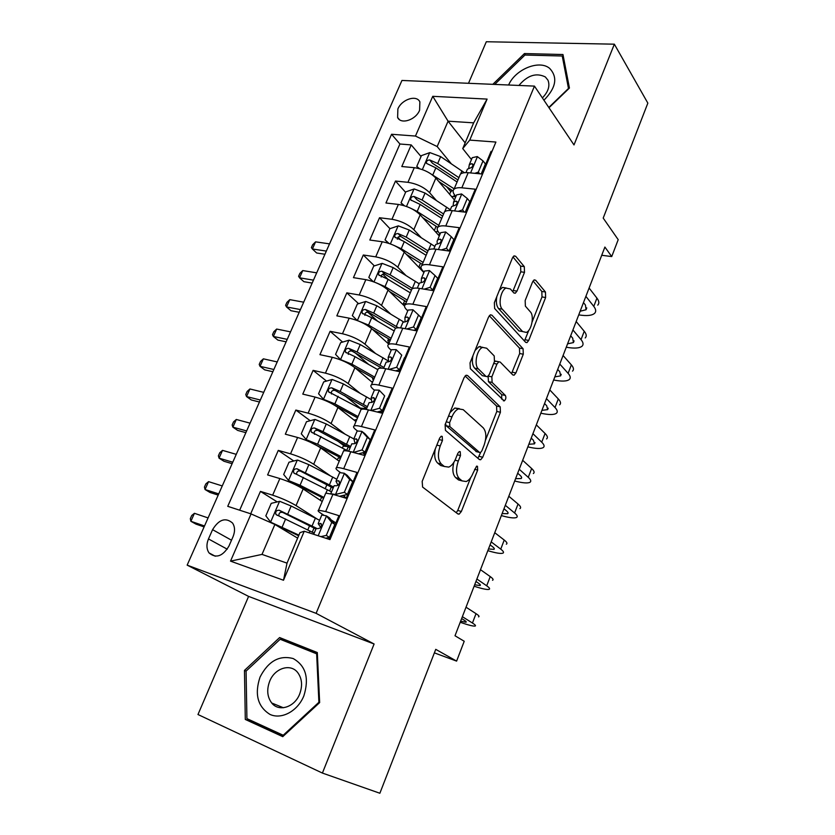 <?xml version="1.0" encoding="UTF-8"?>
<svg xmlns="http://www.w3.org/2000/svg" width="835" height="835" viewBox="0 0 835 835"><rect width="100%" height="100%" fill="white"/><g stroke="black" fill="none" stroke-linecap="round" stroke-linejoin="round"><path stroke-width="1.25" d="M442.216 436.402L441.183 436.246L439.68 438.051L422.186 481.367L422.583 487.055L457.935 513.984L459.146 514.151L461.358 511.479L477.662 470.074L477.463 466.295L476.576 466.149L473.017 473.268C471.222 477.63 468.957 480.375 466.233 481.524L462.162 480.918L459.344 478.632C455.973 474.885 455.628 469.019 458.321 461.014L460.482 455.586L460.252 451.704L459.302 451.558L457.82 453.342L455.649 458.791C453.833 463.154 451.526 465.92 448.75 467.099L444.345 466.473L441.391 464.072C437.853 460.168 437.467 454.125 440.233 445.942L442.466 440.4L442.216 436.402M397.877 108.978L397.617 117.484C400.873 124.791 415.778 119.989 419.598 110.272L419.869 101.88C416.561 94.48 401.687 99.365 397.877 108.978M502.482 287.397L510.362 288.962L513.786 292.866L515.289 293.231L516.99 291.102L524.505 272.335L524.296 266.626L515.675 256.272L514.078 255.865L512.429 257.942L494.362 302.677L494.623 308.47L525.633 342.298L526.979 342.611L528.722 340.419L545.62 297.511L545.464 292.01L535.663 280.247L534.202 279.871L532.563 281.948L525.173 300.527L525.372 306.132L530.371 311.852C534.473 315.964 531.551 330.629 526.28 332.413L522.574 331.547L502.252 309.159C497.9 304.994 500.708 289.943 506.208 287.981L502.482 287.397L499.361 290.288M322.404 773.064L374.101 643.994L248.6 596.399L197.978 714.52L322.404 773.064L379.873 793.25L435.745 649.348L456.609 661.111L464.218 641.259L455.012 635.759L604.895 247.056L611.721 256.575L618.203 239.666L603.204 218.092L647.845 103.122L614.351 44.182L486.314 41.75L468.508 83.291M374.101 643.994L316.11 613.339L534.452 86.109L574 144.935L614.351 44.182M467.569 375.531L466.034 375.259L464.072 377.65L445.097 424.639L445.452 430.369L479.394 459.553L480.668 459.761L482.714 457.246L500.426 412.271L500.186 406.843L467.569 375.531L466.107 375.228M470.032 362.901L488.548 317.07L490.343 314.837L491.919 315.171L523.086 348.748L523.284 354.217L515.915 372.921L514.099 375.197L512.773 374.915L500.207 362.066L498.787 361.774L496.94 364.07L491.846 376.836L492.107 382.42L505.384 395.466C506.302 397.543 505.916 399.36 504.225 400.915L470.335 368.673L470.032 362.901M450.743 191.643L446.454 186.57M421.049 156.542L411.217 144.914L401.802 166.53L414.264 167.689L407.939 182.322C416.811 183.731 424.034 187.197 429.608 192.708L436.298 200.379M436.089 226.306L437.77 227.37M405.591 192.311L395.487 181.049L385.937 202.999L398.378 204.429L391.959 219.292C400.831 220.878 408.117 224.344 413.826 229.688L421.153 237.589M400.299 239.53L398.076 237.192M389.955 228.675L379.518 217.737L369.821 240.031L382.242 241.753L375.719 256.846C384.591 258.61 391.949 262.075 397.794 267.242L405.883 275.425M387.972 279.276L382.774 274.162M374.372 265.885L363.308 254.999L353.455 277.637L365.845 279.662L359.217 294.995C368.089 296.936 375.52 300.402 381.501 305.401L390.529 313.929M377.597 321.183L367.734 312.102M358.601 303.689L346.838 292.855L336.829 315.849L349.197 318.177L342.465 333.749C351.326 335.879 358.831 339.344 364.958 344.156L375.155 353.132M368.694 364.467L354.698 352.443M342.642 342.079L330.107 331.307L319.941 354.666L332.278 357.307L325.431 373.13C334.292 375.458 341.87 378.923 348.143 383.547L359.854 393.108M359.937 407.804L344.594 395.539M326.516 381.084L313.104 370.364L302.771 394.11L315.077 397.063L308.125 413.158C316.987 415.673 324.627 419.139 331.057 423.564L344.803 433.939M344.291 445.942L336.766 440.369M310.223 420.715L295.83 410.058L285.33 434.19L297.604 437.477L290.538 453.833C299.389 456.557 307.113 460.022 313.689 464.25L330.305 475.783M293.784 460.983L278.274 450.399L267.607 474.917L279.85 478.559C288.691 481.409 296.456 484.874 303.136 488.966L322.206 501.532M329.063 539.306L338.937 515.665L325.671 511.563L318.532 510.216C317.488 510.55 318.312 511.594 321.026 513.368L323.813 515.164M325.379 494.017L325.744 493.141L332.914 494.33L346.201 498.276L356.994 472.422L343.696 468.706C340.002 467.683 337.59 467.37 336.463 467.746C335.357 468.237 336.108 469.427 338.739 471.316L340.471 472.537M343.101 452.017L343.55 450.952C344.709 450.514 347.13 450.785 350.825 451.756L364.133 455.336L374.748 429.91L361.419 426.56C357.724 425.641 355.282 425.453 354.092 425.965C352.923 426.622 353.612 427.958 356.169 429.952L357.401 430.902M360.532 410.716L361.064 409.453C362.275 408.879 364.728 409.025 368.433 409.901L381.772 413.106L392.21 388.108L378.85 385.112C375.145 384.298 372.671 384.225 371.439 384.883C370.208 385.697 370.834 387.158 373.308 389.267L374.372 390.154M377.681 370.082L378.297 368.642C379.549 367.932 382.033 367.953 385.749 368.726L399.109 371.585L409.369 347.005L395.999 344.354C392.273 343.644 389.778 343.676 388.494 344.469C387.21 345.439 387.764 347.026 390.175 349.249L391.197 350.168M394.558 330.107L395.237 328.489C396.541 327.644 399.057 327.56 402.773 328.238L416.164 330.754L426.257 306.57L412.855 304.253C409.129 303.637 406.603 303.794 405.278 304.712C403.931 305.829 404.432 307.541 406.77 309.858L407.762 310.829M411.154 290.778L411.916 288.993C413.262 288.023 415.799 287.825 419.525 288.399L432.937 290.59L442.863 266.803L429.451 264.81C425.714 264.288 423.157 264.549 421.79 265.603C420.391 266.845 420.83 268.682 423.094 271.104L424.065 272.116M427.489 252.087L428.313 250.124C429.712 249.028 432.269 248.726 436.006 249.216L449.428 251.074L459.198 227.684L445.765 226.003C442.028 225.565 439.45 225.941 438.031 227.11C436.59 228.498 436.966 230.439 439.168 232.955L440.108 234.009L440.682 232.662L437.07 241.273L437.289 243.83M443.562 213.99L444.46 211.881C445.89 210.66 448.478 210.253 452.226 210.65L465.669 212.205L475.282 189.19L461.828 187.812C458.081 187.468 455.482 187.938 454.021 189.221C452.528 190.745 452.852 192.802 454.991 195.411L455.91 196.496M414.264 167.689C423.136 169.035 430.338 172.501 435.86 178.074L454.449 199.951M398.378 204.429C407.25 205.953 414.515 209.408 420.172 214.825L439.283 235.971M382.242 241.753C391.114 243.444 398.441 246.909 404.234 252.149L423.888 272.544M365.845 279.662C374.717 281.531 382.117 284.996 388.045 290.069L404.526 306.069M349.197 318.177C358.069 320.223 365.532 323.698 371.606 328.583L388.672 344.041M332.278 357.307C341.139 359.551 348.686 363.016 354.896 367.713L372.452 382.493M315.077 397.063C323.949 399.506 331.558 402.981 337.924 407.48L355.961 421.539M297.604 437.477C306.466 440.118 314.148 443.594 320.671 447.894L339.219 461.223M228.926 546.121L233.038 536.707C235.178 531.363 235.011 526.802 232.537 523.034C225.575 517.157 218.916 519.37 212.581 529.661L208.479 538.94C206.276 544.399 206.464 549.054 209.042 552.916C215.983 558.688 222.611 556.423 228.926 546.121M316.11 613.339L187.155 565.138L401.959 80.452L534.452 86.109M411.217 144.914L399.923 144.006L391.573 134.268L227.746 506.323L251.064 513.911L274.872 524.463L297.625 538.126M391.573 134.268L415.465 136.053L432.749 96.317L487.097 99.094L469.74 140.103L495.906 142.054L329.971 539.598L304.243 531.227L283.503 580.241L230.523 561.13L251.064 513.911M353.195 481.524L351.629 480.417M277.23 501.918L260.437 491.397L272.659 495.176C281.499 498.109 289.296 501.584 296.039 505.592L317.143 519.005M335.9 522.95L331.14 519.881M492.013 151.375L491.095 151.302L481.638 173.962L468.184 172.709C464.437 172.396 461.828 172.897 460.346 174.233L459.386 176.509M278.274 450.399L290.538 453.833M295.83 410.058L308.125 413.158M313.104 370.364L325.431 373.13M330.107 331.307L342.465 333.749M346.838 292.855L359.217 294.995M363.308 254.999L375.719 256.846M379.518 217.737L391.959 219.292M395.487 181.049L407.939 182.322M399.923 144.006L239.666 510.206M260.437 491.397L250.688 513.796M465.158 142.9L448.071 121.179L437.175 146.553L451.297 163.775M298.617 535.778L274.882 524.463L262.013 554.398L287.021 563.134L299.942 532.667L304.243 531.227M248.6 596.399L187.155 565.138M601.732 255.27L611.721 256.575M434.377 652.866L456.609 661.111M471.451 159.569L462.736 148.588L473.654 122.839L448.071 121.179L432.749 96.317M480.741 347.047L480.094 346.389M469.74 140.103L462.736 148.588M437.175 146.553L415.465 136.053M262.013 554.398L230.523 561.13M287.021 563.134L283.503 580.241M487.097 99.094L473.654 122.839M319.648 702.6L317.31 652.542L279.631 637.554L244.467 670.422L245.302 719.446L282.762 736.658L319.648 702.6L318.897 702.277L283.211 735.249L246.92 718.611L246.074 671.11L244.467 670.422M549.002 107.736L569.428 88.051L562.967 54.526L524.453 53.565L492.817 84.335M317.352 653.408L289.609 642.365L289.098 642.835M255.792 722.682L255.813 723.434L283.378 736.084M255.813 723.434L245.302 719.446M289.609 642.365L279.631 637.554M525.445 55.047L524.453 53.565M435.306 448.875C434.002 455.545 434.805 460.283 437.697 463.101L441.391 464.072M444.095 466.4L440.661 465.502L437.697 463.101M453.885 462.308C452.09 469.458 452.695 474.572 455.701 477.662L459.344 478.632M461.692 480.793L458.53 479.948L455.701 477.662M456.244 512.7L457.747 510.446L470.669 477.703M485.5 440.108L496.804 411.457L496.564 406.04L465.095 375.959M477.902 458.269L480.616 452.507M449.627 422.635L449.867 426.622L479.551 452.434L480.449 452.58L481.868 450.827L484.07 445.253C486.669 437.519 486.377 431.695 483.204 427.802L463.227 409.672L458.53 408.879C455.9 410.037 453.708 412.688 451.965 416.842L449.627 422.635L446.234 421.832M445.514 423.595L446.161 425.735L449.867 426.622M476.681 451.714L446.161 425.735M459.302 408.628L454.814 408.033L449.961 412.605M489.3 315.724L519.464 348.08L523.086 348.748M511.511 373.631L519.662 353.529L519.464 348.08M496.522 361.325L494.497 361.461M488.11 376.261L488.444 381.658L501.762 394.694L505.384 395.466M501.626 399.109L501.762 394.694M486.68 348.226L482.62 347.402C476.795 349.374 473.716 364.989 478.371 368.913L486.012 376.418L487.442 376.7L489.341 374.362L494.456 361.545L494.205 355.919L486.68 348.226M482.787 347.339L478.904 346.702L475.042 350.491M473.007 355.543C471.785 361.211 472.339 365.417 474.666 368.162L478.371 368.913M483.736 375.959L482.327 375.666L474.666 368.162M512.711 291.645L520.81 271.803L520.602 266.094L512.94 256.95M496.835 296.54C495.865 301.842 496.439 305.85 498.537 308.543L502.252 309.159M522.574 331.547L518.932 330.9L498.537 308.543M532.093 322.028L541.998 296.936L541.832 291.446L533.064 280.977M524.443 341.004L528.837 330.284M319.586 520.278L291.164 506.01L279.735 501.313L271.218 503.359L265.833 515.842L270.749 522.209L298.899 535.12M270.749 522.209L273.442 523.827M316.444 528.231L279.172 510.227C276.208 510.258 275.143 511.688 275.988 514.517L314.169 533.127M278.973 516.009C278.619 513.191 279.861 511.991 282.71 512.408L315.922 528.972M208.082 517.919L194.43 513.306L190.871 521.29L195.995 524.13L204.095 526.916M204.512 525.977L190.871 521.29L190.317 518.671L191.737 515.487L194.43 513.306M320.838 536.623L326.297 535.412L331.735 522.407L326.36 515.842L321.809 514.986L321.59 515.498M326.36 515.842L329.47 517.846L334.845 524.401L331.735 522.407M326.297 535.412L329.428 537.364L334.845 524.401M329.428 537.364L325.671 538.199M460.21 622.273L460.638 622.43C468.289 625.071 473.08 626.292 475 626.093C476.159 625.853 475.303 624.83 472.443 623.014L462.371 616.689M478.528 616.867C479.707 616.585 478.873 615.51 476.023 613.662L466.024 607.212M326.85 537.938L328.593 539.149M316.016 528.732L318.365 528.524C320.776 528.127 321.746 526.603 321.287 523.931L318.187 523.618L320.703 527.438M461.64 618.568L464.145 620.134C466.097 621.365 466.681 622.065 465.899 622.221L460.638 621.177M260.04 677.091C254.362 694.261 257.681 706.702 269.997 714.426C281.645 719.833 297.73 711.117 303.867 695.847C309.367 678.135 305.798 665.704 293.179 658.554C279.328 654.953 268.286 661.132 260.04 677.091M269.695 681.224C266.532 689.668 267.21 696.933 271.73 703.007C278.817 712.245 294.63 707.297 299.661 694.052C302.708 685.723 302.072 678.584 297.751 672.624C290.611 663.084 274.767 668.063 269.695 681.224M317.394 654.17L316.653 653.826L318.897 702.277M283.973 735.541L283.211 735.249M246.074 671.11L280.163 639.266L316.653 653.826M543.94 100.21C556.12 87.79 557.989 77.144 549.555 68.293C539.045 59.494 515.185 69.441 508.619 85.003M542.385 97.904C548.292 91.808 550.161 85.921 547.99 80.223L545.338 76.945C536.268 72.478 527.47 75.317 518.942 85.441M494.727 84.408L524.944 55.037L562.247 56.008L568.478 88.468L548.804 107.444M563.709 58.335L562.247 56.008M336.849 479.269L308.867 464.657L297.511 460.043L288.993 462.214L283.691 474.489L288.659 480.595L300.057 485.25L323.938 497.42M288.659 480.595L323.573 498.286M327.195 484.738L326.6 485.417M333.593 487.003L296.999 468.759C294.087 468.8 293.022 470.188 293.795 472.934L331.526 491.909M344.531 496.846L344.73 495.03M296.634 474.363C296.519 471.723 297.782 470.627 300.433 471.086L333.144 488.058M222.256 485.928L208.562 481.638L205.045 489.519L210.065 492.504L218.185 495.103M218.728 493.892L205.045 489.519L204.439 487.045L205.838 483.903L208.562 481.638M353.789 438.886L326.266 423.971L314.993 419.431L306.487 421.727L301.268 433.803L306.288 439.648L317.603 444.23L341.139 456.672M306.288 439.648L309.002 441.6M309.962 442.028L340.69 457.737M348.091 446.548L343.216 446.109L342.903 446.84M340.565 458.029L338.175 458.05L337.872 458.739M350.627 446.527L322.988 431.653L314.524 427.969C311.674 428.011 310.61 429.367 311.319 432.029L348.247 451.15M361.085 454.511L360.146 453.384M314.44 434.283C313.647 431.445 314.785 430.161 317.874 430.432L350.095 447.8M236.253 454.344L222.517 450.368L219.052 458.154L223.968 461.264L232.12 463.686M232.767 462.204L219.052 458.154L218.384 455.816L219.772 452.716L222.517 450.368M371.074 399.516L343.394 383.933L332.184 379.476L323.698 381.887L318.563 393.765L323.625 399.37L334.866 403.869L358.058 416.582M323.625 399.37L324.94 400.393M334.887 405.403L357.537 417.824M366.555 408.701L359.353 407.991M356.795 419.577L354.04 420.047M367.4 406.697L340.169 391.49L331.777 387.837C328.98 387.889 327.904 389.204 328.562 391.792L361.639 409.244M331.495 394.016C330.952 391.302 332.132 390.102 335.033 390.425L366.774 408.179M250.072 423.157L236.305 419.473L232.881 427.165L237.704 430.422L245.866 432.655M246.638 430.923L232.881 427.165L232.161 424.973L233.529 421.905L236.305 419.473M388.4 361.033L360.25 344.542L349.113 340.158L340.638 342.674L335.576 354.374L340.555 359.603L351.859 364.164L374.717 377.117M354.583 367.452L374.111 378.547M372.775 381.72L371.533 381.71M373.276 380.52L372.306 377.493M383.912 367.494L357.067 351.984L348.759 348.341C346.003 348.404 344.938 349.688 345.533 352.193L355.052 356.691L377.848 369.696M348.299 354.384C347.986 351.806 349.187 350.7 351.921 351.055L381.741 368.151M263.724 392.356L249.926 388.964L246.534 396.562L251.262 399.944L259.445 402.011M260.332 400.017L246.534 396.562L245.772 394.506L247.118 391.479L249.926 388.964M336.923 495.52L335.336 494.456L344.333 492.316L349.688 479.53L344.25 473.236L339.636 472.631L339.365 473.278M344.25 473.236L347.276 475.386L352.704 481.659L349.688 479.53M335.336 494.456L330.733 493.736M344.333 492.316L347.381 494.404L352.704 481.659M347.381 494.404L339.459 496.282M474.113 586.222L474.541 586.358C482.202 588.821 487.035 589.823 489.039 589.374C490.27 588.957 489.487 587.767 486.701 585.805L476.889 579.02M492.525 580.273C493.756 579.803 492.994 578.582 490.228 576.588L480.49 569.689M343.039 495.426L346.254 498.14M333.885 486.294L334.146 485.688L336.338 485.793C338.718 485.365 339.688 483.872 339.271 481.294L336.275 480.626L336.025 481.273L338.029 485.26M475.96 581.452L478.392 583.133C480.292 584.448 480.824 585.251 480.01 585.533L474.666 584.803M353.424 452.455L362.066 449.94L367.327 437.363L361.847 431.351L357.171 430.985L356.848 431.758M361.847 431.351L364.78 433.615L370.26 439.627L367.327 437.363M353.09 452.205L350.47 451.662M362.066 449.94L365.02 452.163L370.26 439.627M365.02 452.163L358.465 453.812M487.828 550.662L488.256 550.787C495.917 553.083 500.802 553.866 502.889 553.167C504.173 552.572 503.463 551.225 500.749 549.138L491.21 541.905M506.323 544.19C507.617 543.554 506.918 542.166 504.225 540.047L494.748 532.699M362.526 452.789L364.613 454.177M365.239 452.685L364.686 452.246M359.582 453.53L359.875 454.188M351.462 444.554L351.775 443.823L354.019 443.761C356.357 443.312 357.338 441.851 356.952 439.367L353.863 438.845L355.094 443.562M490.072 544.858L492.441 546.643C494.289 548.052 494.779 548.96 493.913 549.367L488.496 548.939M371.043 410.528L379.507 408.273L384.674 395.905L379.153 390.154L374.424 390.018L374.049 390.916M379.153 390.154L384.674 395.905M379.507 408.273L382.378 410.622L387.523 398.285M382.378 410.622L377.169 411.999M501.355 515.592L501.783 515.706C509.454 517.825 514.37 518.41 516.541 517.47C517.888 516.698 517.241 515.205 514.6 512.982L505.311 505.311M519.934 508.619C521.28 507.805 520.654 506.271 518.034 504.027L508.807 496.251M381.898 412.782L380.196 411.196M368.746 403.503L369.112 402.647L371.398 402.439C373.704 401.959 374.685 400.518 374.341 398.118L371.168 397.752L371.93 402.397M503.975 508.776L506.292 510.676C508.087 512.168 508.536 513.181 507.628 513.702L502.127 513.577M389.026 369.425L396.656 367.285L401.739 355.125L396.176 349.625L391.396 349.719L390.968 350.731M396.176 349.625L401.739 355.125M396.656 367.285L399.443 369.759L404.505 357.63M399.443 369.759L395.592 370.834M514.694 481.002L515.122 481.106C522.793 483.058 527.762 483.444 530.006 482.265C531.404 481.325 530.83 479.676 528.263 477.338L519.224 469.249M533.346 473.539C534.755 472.558 534.191 470.877 531.644 468.508L522.668 460.304M385.749 363.121L386.167 362.139L388.494 361.785C390.77 361.273 391.751 359.864 391.438 357.557L390.529 356.952L388.192 357.328L388.567 361.785M517.7 473.205L519.944 475.209C521.687 476.785 522.094 477.891 521.155 478.528L515.581 478.695M358.152 320.88L368.579 325.076L391.104 338.29M372.379 329.282L390.425 339.887M357.276 320.536L352.328 315.599L357.307 304.086L365.772 301.466L376.836 305.767L403.691 321.966M388.828 343.686L387.847 340.482L390.383 339.991M398.452 327.779L373.704 313.094L365.459 309.472C362.766 309.545 361.691 310.797 362.244 313.229L371.721 317.728L394.193 330.973M364.874 315.39C364.749 312.948 365.97 311.925 368.538 312.311L395.738 328.218M277.21 361.931L263.38 358.831L260.029 366.325L264.653 369.842L272.868 371.732M273.859 369.498L260.029 366.325L259.215 364.404L260.551 361.409L263.38 358.831M406.728 328.98L413.523 326.976L418.533 315.014L412.928 309.754L408.085 310.067L407.616 311.194M413.523 326.976L416.227 329.564L421.216 317.634L418.533 315.014M416.227 329.564L413.742 330.295M527.845 446.871L528.284 446.976C535.966 448.771 540.965 448.959 543.293 447.539C544.744 446.433 544.222 444.658 541.727 442.195L532.939 433.689M546.581 438.939C548.052 437.79 547.541 435.974 545.067 433.48L536.331 424.879M402.48 323.385L402.94 322.289L405.309 321.799C407.563 321.256 408.545 319.868 408.263 317.634L407.313 317.039L404.933 317.55L405.006 321.799M531.217 438.135L533.408 440.233L534.494 443.844L528.847 444.283M376.324 282.867L385.039 286.614L407.24 300.057M389.601 291.572L406.488 301.832M373.214 281.645L368.82 277.429L373.715 266.104L382.169 263.369L393.17 267.607L419.16 283.764M368.82 277.429L373.297 281.677M402.877 304.472L405.862 303.324M412.626 288.586L390.081 274.809L381.908 271.218C379.257 271.302 378.182 272.523 378.683 274.882L388.129 279.37L410.277 292.855M381.209 277.011C381.251 274.715 382.472 273.765 384.904 274.172L411.425 290.152M290.538 331.871L276.667 329.053L273.358 336.463L277.898 340.095L286.123 341.828M287.219 339.354L273.358 336.463L272.492 334.668L273.817 331.714L276.667 329.053M424.149 289.161L430.119 287.313L435.045 275.55L429.399 270.53L424.514 271.051L423.992 272.293M430.119 287.313L432.749 290.016L437.655 278.285L435.045 275.55M432.749 290.016L431.601 290.371M540.829 413.21L541.257 413.304C548.95 414.932 553.991 414.932 556.392 413.294C557.895 412.031 557.436 410.11 555.014 407.532L546.455 398.629M559.638 404.808C561.151 403.503 560.713 401.552 558.302 398.942L549.806 389.945M418.94 284.286L419.452 283.086L421.863 282.449C424.076 281.886 425.067 280.518 424.817 278.358L423.836 277.773L421.414 278.42L421.257 282.491M544.556 403.545L546.695 405.737L547.645 409.63L541.936 410.35M394.183 245.49L401.238 248.746L423.126 262.42M406.374 254.372L422.312 264.361M388.4 243.215L385.05 239.864L389.872 228.707L398.316 225.868L409.244 230.032L434.868 246.461M385.05 239.864L389.016 243.423M422.886 270.874L423.168 271.792M419.118 267.597L420.976 267.21M423.199 271.834L423.867 271.907M397.314 239.248C397.491 237.077 398.723 236.211 401.009 236.629L427.165 252.859M428 250.865L406.207 237.13L398.097 233.56C395.487 233.654 394.412 234.844 394.871 237.13L404.286 241.618L426.121 255.333M303.689 302.186L289.787 299.64L286.52 306.956L290.966 310.714L299.212 312.28M300.423 309.566L286.52 306.956L285.612 305.286L286.916 302.374L289.787 299.64M441.298 249.947L446.443 248.298L451.297 236.712L445.619 231.932L440.682 232.662M449.032 251.022L453.822 239.561L451.297 236.712M553.636 379.988L554.075 380.082C561.757 381.564 566.84 381.376 569.303 379.518C570.869 378.098 570.472 376.042 568.113 373.349L559.784 364.06M572.507 371.147C574.083 369.686 573.697 367.598 571.359 364.874L563.082 355.501M435.139 245.814L435.693 244.498L438.145 243.737C440.337 243.142 441.318 241.795 441.11 239.708L440.087 239.123L437.623 239.906M557.717 369.435L559.784 371.721L560.629 375.875L554.847 376.867M446.443 248.298L448.906 251.001M411.697 208.74L417.187 211.474L438.772 225.356M422.75 217.674L435.995 226.181L435.703 227.224M403.399 205.462L401.03 202.863L405.779 191.883L414.212 188.95L425.067 193.052L450.326 209.742M401.03 202.863L404.443 205.765M440.003 234.27L438.198 234.771M435.421 231.702L438.124 231.629M443.573 213.99L422.082 200.035L414.035 196.476L416.863 199.659L442.665 216.129M414.035 196.476C411.467 196.59 410.392 197.749 410.81 199.972L420.182 204.45L441.715 218.384M316.695 272.847L302.761 270.571L299.535 277.805L303.888 281.677L312.154 283.086M313.459 280.153L299.535 277.805L298.586 276.26L299.869 273.379L302.761 270.571M458.185 211.338L462.517 209.898L467.287 198.5L461.578 193.95L456.588 194.879L455.983 196.319M465.272 212.163L469.74 201.454L467.287 198.5M566.276 347.214L566.704 347.297C574.397 348.623 579.511 348.258 582.058 346.191C583.665 344.625 583.321 342.433 581.035 339.636L572.925 329.971M585.21 337.935C586.838 336.328 586.504 334.104 584.229 331.276L576.181 321.527M451.088 207.936L451.683 206.527L454.177 205.629C456.338 205.003 457.319 203.688 457.131 201.673L456.077 201.099L453.582 202.007L453.113 205.817M570.691 335.785L572.706 338.165L573.426 342.59L567.581 343.832M462.517 209.898L464.343 212.059M428.866 172.605L454.177 188.867M438.772 181.498L453.102 191.027M418.471 168.419L416.769 166.436L421.445 155.613L429.858 152.596L440.65 156.625L464.427 172.699M452.111 190.328L450.389 192.478M416.769 166.436L419.598 168.712M454.741 199.252L453.948 199.367M451.516 196.496L453.729 196.559L454.48 194.764M458.906 177.667L437.707 163.503L429.722 159.965L432.478 163.253L457.935 179.963M455.816 196.705L453.729 196.559M429.722 159.965C427.207 160.09 426.132 161.228 426.508 163.389L435.849 167.856L457.069 181.988M329.533 243.872L315.578 241.858L312.384 248.997L316.663 252.995L324.94 254.247M326.339 251.084L312.384 248.997L311.392 247.577L312.666 244.728L315.578 241.858M474.823 173.325L478.33 172.114L483.016 160.894L477.276 156.562L472.245 157.679L471.598 159.224M481.242 173.92L485.406 163.942L483.016 160.894M578.749 314.878L579.177 314.941C586.869 316.131 592.025 315.588 594.624 313.313C596.284 311.601 596.002 309.284 593.779 306.372L585.888 296.352M597.745 305.161C599.415 303.418 599.144 301.07 596.931 298.126L589.103 288.023M466.786 170.664L467.423 169.15L469.948 168.127C472.078 167.48 473.069 166.175 472.902 164.224L471.817 163.67L469.291 164.704L468.696 168.409M583.488 302.594L585.45 305.067L586.055 309.743L580.158 311.236M583.926 303.147L583.268 303.157M478.33 172.114L479.645 173.774M435.86 178.074L429.608 192.708M420.172 214.825L413.826 229.688M404.234 252.149L397.794 267.242M388.045 290.069L381.501 305.401M371.606 328.583L364.958 344.156M354.896 367.713L348.143 383.547M337.924 407.48L331.057 423.564M320.671 447.894L313.689 464.25M303.136 488.966L296.039 505.592M332.914 494.33L325.671 511.563M468.184 172.709L461.828 187.812M452.226 210.65L445.765 226.003M436.006 249.216L429.451 264.81M419.525 288.399L412.855 304.253M402.773 328.238L395.999 344.354M385.749 368.726L378.85 385.112M368.433 409.901L361.419 426.56M350.825 451.756L343.696 468.706M279.85 478.559L272.659 495.176M227.245 549.19L208.479 538.94M231.504 540.214L212.581 529.661M436.83 445.086L440.233 445.942M440.661 465.502L444.345 466.473M457.256 454.762L460.482 455.586M455.044 460.179L458.321 461.014M458.53 479.948L462.162 480.918M474.593 469.27L477.662 470.074M457.747 510.446L461.358 511.479M439.074 439.554L442.466 440.4M496.564 406.04L500.186 406.843M496.804 411.457L500.426 412.271M479.102 456.338L482.714 457.246M475.919 451.526L479.551 452.434M448.562 416.049L451.965 416.842M490.239 314.889L491.919 315.171M519.662 353.529L523.284 354.217M512.304 372.201L515.915 372.921M493.704 363.423L496.94 364.07M488.277 376.105L491.846 376.836M488.444 381.658L492.107 382.42M482.327 375.666L486.012 376.418M520.81 271.803L524.505 272.335M513.295 290.528L516.99 291.102M533.972 279.996L535.663 280.247M541.832 291.446L545.464 292.01M541.998 296.936L545.62 297.511M525.1 339.761L528.722 340.419M513.807 256.021L515.675 256.272M520.602 266.094L524.296 266.626M279.527 501.365L270.623 522.042M312.28 532.145L314.054 527.939M309.962 530.987L309.18 532.834M315.39 518.117L312.06 525.998M285.622 518.973L282.209 526.948M291.164 506.01L287.772 513.953M282.71 512.408L279.172 510.227M318.187 535.767L326.485 516.009M472.443 623.014L476.023 613.662M321.141 523.743L320.536 523.357M297.291 460.095L288.534 480.438M329.668 490.896L331.318 486.982M327.383 489.707L325.953 493.099M332.727 477.036L329.449 484.791M303.408 477.401L300.057 485.25M308.867 464.657L305.526 472.464M300.433 471.086L296.999 468.759M314.774 419.494L306.153 439.502M346.776 450.305L348.299 446.673M344.521 449.084L343.769 450.879M349.781 436.621L346.567 444.251M320.901 436.517L317.603 444.23M326.266 423.971L322.988 431.653M317.874 430.432L314.524 427.969M331.975 379.539L323.5 399.234M364.123 409.15L364.498 408.252M366.565 396.855L363.402 404.359M338.112 396.281L334.866 403.869M343.394 383.933L340.169 391.49M335.033 390.425L331.777 387.837M348.905 340.221L340.555 359.603M383.088 357.714L379.967 365.104M355.052 356.691L351.859 364.164M360.25 344.542L357.067 351.984M351.921 351.055L348.759 348.341M335.566 494.393L344.385 473.393M486.701 585.805L490.228 576.588M342.131 495.646L341.598 496.919M339.229 481.231L338.478 480.709M353.309 452.152L361.983 431.497M500.749 549.138L504.225 540.047M356.983 439.429L356.117 438.772M370.813 410.476L379.288 390.289M514.6 512.982L518.034 504.027M374.435 398.326L373.464 397.523M388.139 369.237L396.312 349.761M528.263 477.338L531.644 468.508M391.584 357.891L390.529 356.952M365.563 301.529L357.359 320.567M399.349 319.179L396.281 326.454M371.721 317.728L368.579 325.076M376.836 305.767L373.704 313.094M368.538 312.311L365.459 309.472M405.173 328.687L413.064 309.889M541.727 442.195L545.067 433.48M408.43 318.114L407.313 317.039M381.96 263.442L373.996 281.927M415.36 281.249L412.333 288.409M388.129 279.37L385.039 286.614M393.17 267.607L390.081 274.809M384.904 274.172L381.908 271.218M421.925 288.795L429.545 270.655M555.014 407.532L558.302 398.942M424.994 278.973L423.836 277.773M398.097 225.941L390.373 243.904M431.121 243.904L428.574 249.936M404.286 241.618L401.238 248.746M409.244 230.032L406.207 237.13M401.009 236.629L398.097 233.56M438.406 249.55L445.754 232.046M568.113 373.349L571.359 364.874M441.277 240.438L440.087 239.123M413.993 189.023L406.488 206.464M446.642 207.132L444.731 211.662M420.182 204.45L417.187 211.474M425.067 193.052L422.082 200.035M454.626 210.931L461.713 194.064M581.035 339.636L584.229 331.276M457.277 202.519L456.077 201.099M429.649 152.669L422.353 169.599M461.922 170.914L460.628 173.993M435.849 167.856L432.885 174.766M440.65 156.625L437.707 163.503M470.585 172.929L477.422 156.667M593.779 306.372L596.931 298.126M473.027 165.173L471.817 163.67M399.307 119.509L397.617 117.484M325.744 493.141L318.532 510.216M343.55 450.952L336.463 467.746M361.064 409.453L354.092 425.965M378.297 368.642L371.439 384.883M395.237 328.489L388.494 344.469M411.916 288.993L405.278 304.712M428.313 250.124L421.79 265.603M444.46 211.881L438.031 227.11M460.346 174.233L454.021 189.221M215.273 556.235L209.042 552.916M457.549 513.692L459.146 514.151M479.207 459.386L480.668 459.761M454.814 408.033L458.53 408.879M512.784 374.936L514.099 375.197M495.124 361.054L498.787 361.774M503.275 400.706L504.225 400.915M478.904 346.702L482.62 347.402M513.932 293.022L515.289 293.231M525.706 342.381L526.979 342.611M309.608 525.643L307.802 529.922M277.46 515.414L275.988 514.517M321.809 514.986L318.386 523.117M316.214 528.263L313.678 534.296M465.899 622.221L466.118 621.668M283.378 707.756L271.73 703.007M321.6 497.263L320.316 500.29M326.861 484.811L325.253 488.611M295.026 473.758L293.795 472.934M338.175 458.05L337.382 459.908M343.216 446.109L342.433 447.967M312.405 432.822L311.319 432.029M329.522 392.544L328.562 391.792M346.368 352.902L345.533 352.193M339.636 472.631L336.275 480.626M334.146 485.688L330.764 493.725M480.01 585.533L480.282 584.813M357.171 430.985L353.863 438.845M351.775 443.823L348.654 451.234M493.913 549.367L494.257 548.491M374.424 390.018L371.168 397.752M369.112 402.647L366.252 409.432M507.628 513.702L508.024 512.669M391.396 349.719L388.192 357.328M386.167 362.139L383.557 368.329M521.155 478.528L521.604 477.359M388.578 338.76L387.847 340.482M362.964 313.897L362.244 313.229M408.085 310.067L404.933 317.55M402.94 322.289L400.581 327.904M534.494 443.844L534.995 442.529M404.662 300.683L403.284 303.961M379.309 275.498L378.683 274.882M424.514 271.051L421.414 278.42M419.452 283.086L417.323 288.138M547.645 409.63L548.209 408.169M420.506 263.182L418.794 267.252M395.414 237.704L394.871 237.13M435.693 244.498L433.793 249.007M560.629 375.875L561.235 374.289M436.11 226.264L434.325 230.491M411.279 200.494L410.81 199.972M456.588 194.879L453.582 202.007M451.683 206.527L450.013 210.504M573.426 342.59L574.083 340.868M451.004 191.006L449.627 194.273M472.245 157.679L469.291 164.704M467.423 169.15L465.961 172.605M586.055 309.743L586.765 307.896"/></g></svg>
